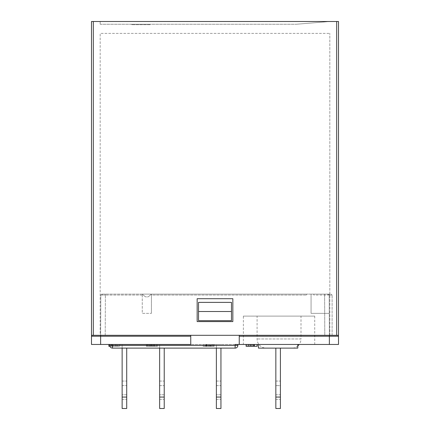 <?xml version="1.0" encoding="UTF-8"?>
<svg xmlns="http://www.w3.org/2000/svg" width="430" height="430" viewBox="0 0 430 430"><rect width="100%" height="100%" fill="white"/><g stroke="black" fill="none" stroke-linecap="round" stroke-linejoin="round"><path stroke-width="0.32" stroke-dasharray="2.15 1.61" d="M100.636 344.457L190.753 344.457L109.79 344.457L112.531 344.457L109.79 344.457L112.531 344.457L112.531 345.371L235.129 345.371L109.79 345.371A2.747 2.747 0 0 0 112.531 348.117L112.531 345.371L112.531 348.117L235.129 348.117A2.747 2.747 0 0 0 237.871 345.371L235.129 345.371L235.129 344.457L112.531 344.457L190.753 344.457L190.753 336.222L100.636 336.222L100.636 344.457L91.488 344.457L91.488 336.222L100.636 336.222L100.636 335.309L190.753 335.309L190.753 336.222M297.796 345.919A9.148 9.148 0 0 1 291.852 348.117L266.234 348.117A9.148 9.148 0 0 1 257.086 338.969L257.086 316.098L301 316.098L301 338.969L257.086 338.969L301 338.969A9.148 9.148 0 0 1 299.173 344.457M266.234 348.117L291.852 348.117M243.364 316.098L314.722 316.098L243.364 316.098L243.364 344.457L314.722 344.457L243.364 344.457M314.722 316.098L314.722 344.457M258.457 344.457L258.457 348.117L297.796 348.117L258.457 348.117L297.796 348.117L297.796 344.457L258.457 344.457L297.796 344.457M337.598 335.309L329.364 335.309L337.598 335.309A0.914 0.914 0 0 1 338.512 336.222L338.512 344.457L329.364 344.457L329.364 336.222L239.247 336.222L239.247 344.457L239.247 335.309L329.364 335.309L329.181 294.136L311.062 294.136L311.062 313.352L311.062 294.136L311.062 313.352L311.062 294.136L329.181 294.136L329.267 313.352L329.187 295.05A0.914 0.914 0 0 0 328.273 294.136L329.187 295.05A0.914 0.914 0 0 0 328.273 294.136L313.809 294.136L313.809 295.05L313.809 294.136L306.488 294.136L306.488 295.05L306.488 294.136L306.488 295.05L306.488 294.136L329.181 294.136L329.267 313.352L311.062 313.352L329.267 313.352L329.187 295.05L313.809 295.05M311.062 313.352L329.267 313.352L311.062 313.352M250.625 344.457L250.625 346.29L246.105 346.29L248.852 346.29L248.852 344.457L248.852 346.29L250.147 346.29L250.147 344.457L250.147 346.29L248.529 346.29L248.529 344.457L248.529 346.29L257.086 346.29L257.086 344.457L257.086 346.29L257.086 344.457L257.086 346.29L246.105 346.29L246.105 344.457L246.105 346.29L257.086 346.29L257.086 344.457L246.105 344.457L257.086 344.457L254.409 344.457L254.409 346.29L254.409 344.457L257.086 344.457L246.105 344.457L253.77 344.457L253.781 346.29L257.226 346.29L254.13 346.29L254.13 344.457L257.226 344.457L254.13 344.457M254.13 346.29L253.99 344.457M253.99 346.29L255.957 346.29L255.957 344.457M255.957 346.29L253.77 346.29L253.77 344.457L246.105 344.457L246.105 346.29L246.105 344.457L257.086 344.457M246.105 346.29L253.781 346.29L251.727 346.29L251.727 344.457M251.727 346.29L251.878 344.457M251.878 346.29L250.609 346.29L250.609 344.457M248.943 346.29L248.943 344.457M247.374 346.29L247.374 344.457M249.061 346.29L249.061 344.457L249.051 346.29L253.001 346.29L253.001 344.457L254.409 344.457L246.245 344.457L253.001 344.457L253.001 346.29L253.001 344.457L249.051 344.457L253.001 344.457L253.001 346.29L249.051 346.29M248.922 346.29L248.922 344.457M248.895 346.29L248.895 344.457M251.077 346.29L251.077 344.457M205.529 346.29L203.105 346.29L203.105 344.457L203.105 346.29L214.086 346.29L214.086 344.457L203.105 344.457L214.086 344.457L210.641 344.457L210.641 346.29L212.678 346.29L212.678 344.457L212.678 346.29L214.086 346.29L214.086 344.457L214.086 346.29L205.529 346.29L205.529 344.457M207.147 346.29L207.147 344.457M205.852 346.29L205.852 344.457M213.108 346.29L214.086 346.29L214.086 344.457L213.108 344.457L213.108 346.29L209.98 346.29L209.98 344.457L213.108 344.457M209.98 346.29L206.153 346.29L206.153 344.457L209.98 344.457M206.153 346.29L204.374 346.29L204.374 344.457L206.153 344.457M204.374 346.29L206.346 346.29L206.346 344.457L204.374 344.457L204.374 346.29L209.018 346.29L204.374 346.29M206.346 346.29L206.346 344.457M206.201 346.29L203.105 346.29L203.105 344.457L206.201 344.457M214.226 346.29L203.105 346.29L206.137 346.29L206.137 344.457L203.105 344.457L214.226 344.457L208.373 344.457L208.373 346.29L214.226 346.29L214.226 344.457M206.137 346.29L210.641 346.29M210.641 344.457L206.137 344.457M156.171 346.29L157.504 346.29L157.504 344.457L156.171 344.457L156.171 346.29L153.596 346.29L153.596 344.457L146.523 344.457L157.504 344.457L151.338 344.457L157.504 344.457L157.504 346.29L154.408 346.29L154.408 344.457M154.408 346.29L154.262 344.457M154.262 346.29L156.235 346.29L156.235 344.457L152.016 344.457L154.144 344.457L154.166 346.29L157.504 346.29L151.338 346.29L151.338 344.457L151.338 346.29L156.235 346.29L153.682 346.29L153.682 344.457M153.682 346.29L151.312 346.29L151.312 344.457M151.312 346.29L152.295 346.29L152.295 344.457M152.295 346.29L152.155 344.457M152.155 346.29L146.523 346.29L146.523 344.457L146.523 346.29L147.931 346.29L147.931 344.457L147.931 346.29L150.774 346.29L150.774 344.457M150.774 346.29L150.043 346.29L150.043 344.457M150.043 346.29L153.596 346.29M156.171 344.457L153.596 344.457M109.946 346.29L119.852 346.29L119.852 344.457L117.175 344.457L117.175 346.29L117.175 344.457L119.852 344.457L108.871 344.457L108.871 346.29L111.617 346.29L111.617 344.457L119.852 344.457L119.852 346.29L117.175 346.29L117.175 344.457L115.767 344.457L117.175 344.457L117.175 346.29L115.767 346.29L115.767 344.457L109.016 344.457L115.767 344.457L115.767 346.29L109.016 346.29L109.016 344.457M115.767 346.29L115.767 344.457L111.816 344.457L111.816 346.29L115.767 346.29L115.767 344.457L115.767 346.29L111.816 346.29M239.247 336.222L239.247 335.309L190.753 335.309L190.753 344.457L190.753 335.309L92.402 335.309A0.914 0.914 0 0 0 91.488 336.222A0.914 0.914 0 0 1 92.402 335.309L105.21 335.309L100.636 335.309L100.813 295.05L105.388 295.05L100.813 295.05L100.636 335.309M329.364 344.457L235.129 344.457L237.871 344.457L235.129 344.457L237.871 344.457L235.129 344.457L235.129 345.371L237.871 345.371L235.129 345.371L235.129 344.457L112.531 344.457L112.531 345.371L112.531 344.457M329.187 295.055L332.105 295.055L331.191 294.136L332.105 295.055L329.187 295.055L329.364 335.309L329.187 295.055A0.914 0.914 0 0 0 328.273 294.136L331.191 294.136L329.181 294.136L329.364 335.309L332.105 335.309L332.105 295.055L332.105 335.309L239.247 335.309L324.79 335.309L239.247 335.309L239.247 344.457M109.016 346.29L119.852 346.29L119.852 344.457L119.852 346.29L111.295 346.29L111.295 344.457M111.295 346.29L112.913 346.29L112.913 344.457M112.913 346.29L111.617 346.29M108.871 344.457L111.617 344.457M154.128 344.457L154.128 346.29M149.189 344.457L146.383 344.457L149.189 344.457L149.189 346.29L151.338 346.29L146.383 346.29L149.189 346.29M146.383 344.457L146.383 346.29M150.747 346.29L150.747 344.457L149.156 344.457L149.151 346.29L150.747 346.29L149.156 346.29L149.156 344.457L147.651 344.457L149.226 344.457L149.226 346.29M211.409 346.29L211.409 344.457M211.27 346.29L211.27 344.457M212.957 346.29L212.957 344.457M209.12 346.29L209.12 344.457M208.851 346.29L208.851 344.457M210.286 346.29L210.286 344.457M206.749 346.29L206.749 344.457M208.373 346.29L203.105 346.29L203.105 344.457L208.373 344.457M254.409 346.29L254.409 344.457M246.245 346.29L246.245 344.457M301 316.098L257.086 316.098M231.469 302.371L198.531 302.371L198.531 320.673L231.469 320.673L231.469 302.371L231.469 320.673L198.531 320.673L198.531 302.371L198.531 320.673L231.469 320.673L231.469 302.371M142.266 295.05L142.266 313.352L151.414 313.352L142.266 313.352L142.266 294.136L306.488 294.136L101.727 294.136L142.266 294.136L142.266 295.05L105.388 295.05L142.266 295.05M151.414 313.352L151.414 294.136L151.414 313.352L142.266 313.352L142.266 294.136L142.266 313.352L151.414 313.352M154.101 346.29L152.016 346.29L154.144 346.29L154.144 344.457L156.235 344.457L156.235 346.29L154.101 346.29L154.101 344.457M111.816 344.457L115.767 344.457M198.531 311.519L231.469 311.519M151.414 295.05L151.414 294.136L151.414 295.05L306.488 295.05L151.414 295.05M147.651 346.29L147.651 344.457M149.226 344.457L150.747 344.457M152.016 346.29L152.016 344.457M206.825 346.29L206.825 344.457L204.374 344.457L206.825 344.457M209.018 346.29L209.018 344.457M206.717 346.29L206.717 344.457M151.414 294.136L148.726 296.442L151.414 294.136M142.266 294.136L144.953 296.442L142.266 294.136M101.727 294.136A0.914 0.914 0 0 0 100.813 295.05A0.914 0.914 0 0 1 101.727 294.136A0.914 0.914 0 0 0 100.813 295.05M146.146 296.883A1.827 1.827 0 0 1 144.953 296.442A1.827 1.827 0 0 0 146.146 296.883L147.538 296.883A1.827 1.827 0 0 0 148.726 296.442A1.827 1.827 0 0 1 147.538 296.883L146.146 296.883A1.827 1.827 0 0 1 144.953 296.442A1.827 1.827 0 0 0 146.146 296.883M148.726 296.442A1.827 1.827 0 0 1 147.538 296.883A1.827 1.827 0 0 0 148.726 296.442M122.136 397.062L126.71 397.062L122.136 397.062L122.136 408.5L126.71 408.5L126.71 397.062L126.71 408.5L126.71 397.062L122.136 397.062L122.136 344.457L126.71 344.457L122.136 344.457L126.71 344.457L122.136 344.457L122.136 408.5L122.136 348.117M126.71 397.062L126.71 348.117M122.136 394.778L122.136 381.055L122.136 399.352L122.136 381.055L122.136 399.352L122.136 394.778L126.71 394.778L126.71 381.055L126.71 399.352L126.71 381.055L126.71 399.352L126.71 394.778L122.136 394.778M216.371 397.062L220.945 397.062L216.371 397.062L216.371 408.5L220.945 408.5L220.945 397.062L220.945 408.5L220.945 397.062L216.371 397.062L216.371 344.457L220.945 344.457L216.371 344.457L220.945 344.457L216.371 344.457L216.371 408.5L216.371 348.117M220.945 397.062L220.945 348.117M216.371 394.778L216.371 381.055L216.371 399.352L216.371 381.055L216.371 399.352L216.371 394.778L220.945 394.778L220.945 381.055L220.945 399.352L220.945 381.055L220.945 399.352L220.945 394.778L216.371 394.778M159.648 397.062L164.222 397.062L159.648 397.062L159.648 408.5L164.222 408.5L164.222 397.062L164.222 408.5L164.222 397.062L159.648 397.062L159.648 344.457L164.222 344.457L159.648 344.457L164.222 344.457L159.648 344.457L159.648 408.5L159.648 348.117M164.222 397.062L164.222 348.117M159.648 394.778L159.648 381.055L159.648 399.352L159.648 381.055L159.648 399.352L159.648 394.778L164.222 394.778L164.222 381.055L164.222 399.352L164.222 381.055L164.222 399.352L164.222 394.778L159.648 394.778M280.414 397.062L275.84 397.062L280.414 397.062L275.84 397.062L275.84 348.117L280.414 348.117L275.84 348.117L280.414 348.117L275.84 348.117L275.84 408.5L280.414 408.5L280.414 348.117M280.414 394.778L280.414 381.055L280.414 394.778L275.84 394.778L275.84 399.352L275.84 381.055L275.84 394.778L280.414 394.778M280.414 385.629L280.414 381.055L280.414 385.629L275.84 385.629L280.414 385.629M275.84 397.062L275.84 348.117M232.84 298.71L232.84 321.586L197.16 321.586L197.16 298.71L232.84 298.71L232.84 321.586L197.16 321.586L197.16 298.71L232.84 298.71L197.16 298.71L197.16 321.586L232.84 321.586L232.84 298.71M336.679 21.5L93.321 21.5L93.321 335.309L338.512 335.309L338.512 21.5L336.679 21.5L336.679 335.309M93.321 21.5L91.488 21.5L91.488 335.309L93.321 335.309M329.821 21.5L100.179 21.5L329.821 21.5L296.426 24.247L329.821 21.5M329.821 335.309L329.821 33.395L329.821 335.309L100.179 335.309L100.179 33.395L329.821 33.395L100.179 33.395L100.179 335.309L329.821 335.309M100.179 24.247L296.426 24.247L100.179 24.247L100.179 21.5L100.179 24.247M150.043 24.247L131.747 24.247L150.043 24.247L131.747 24.247L150.043 24.247L150.043 24.703L150.043 24.247L150.043 24.703L131.747 24.703L150.043 24.703L150.043 24.247M131.747 24.247L131.747 24.703L131.747 24.247M150.043 24.703L131.747 24.703L150.043 24.703M329.364 335.309L329.364 336.222L338.512 336.222M235.129 348.117L235.129 345.371L235.129 348.117L235.129 345.371L112.531 345.371L112.531 348.117M190.753 335.309L239.247 335.309M105.21 335.309L105.388 295.05L105.21 335.309M324.607 294.136L324.79 335.309L324.612 294.136M105.388 295.05L105.388 294.136L105.388 295.05M102.802 294.136A0.914 0.645 90 0 0 102.152 295.05A0.914 0.645 -90 0 1 102.802 294.136M327.848 295.05A0.914 0.645 -90 0 0 327.198 294.136M159.648 385.629L164.222 385.629L159.648 385.629M216.371 385.629L220.945 385.629L216.371 385.629M122.136 385.629L126.71 385.629L122.136 385.629M109.79 345.371L109.79 344.457M237.871 345.371L237.871 344.457M159.648 399.352L164.222 399.352L159.648 399.352M159.648 381.055L164.222 381.055L159.648 381.055M216.371 399.352L220.945 399.352L216.371 399.352M216.371 381.055L220.945 381.055L216.371 381.055M122.136 381.055L126.71 381.055L122.136 381.055M122.136 399.352L126.71 399.352L122.136 399.352M275.84 399.352L280.414 399.352L275.84 399.352M275.84 381.055L280.414 381.055L275.84 381.055"/><path stroke-width="0.64" d="M109.79 344.457L109.79 345.371A2.747 2.747 0 0 0 112.531 348.117L235.129 348.117L235.129 345.371L237.871 345.371L237.871 344.457M299.173 344.457A9.148 9.148 0 0 1 297.796 345.919M297.796 344.457L297.796 348.117L258.457 348.117L258.457 344.457M246.105 344.457L246.105 346.29L257.226 346.29L257.226 344.457M108.871 344.457L108.871 346.29L109.016 344.457M109.016 346.29L109.946 346.29M100.636 344.457L100.636 336.222L91.488 336.222L91.488 344.457L190.753 344.457L190.753 335.309M338.512 344.457L338.512 336.222L329.364 336.222L329.364 344.457L338.512 344.457M329.364 344.457L239.247 344.457L239.247 335.309M239.247 344.457L235.129 344.457L235.129 345.371L112.531 345.371L112.531 348.117M257.086 346.29L257.086 344.457M246.245 346.29L246.245 344.457M253.001 346.29L253.001 344.457M254.409 346.29L254.409 344.457M248.529 346.29L249.051 346.29M337.598 335.309A0.914 0.914 0 0 1 338.512 336.222A0.914 0.914 0 0 0 337.598 335.309M198.531 302.371L231.469 302.371L231.469 311.519L198.531 311.519L198.531 302.371M91.488 336.222A0.914 0.914 0 0 1 92.402 335.309A0.914 0.914 0 0 0 91.488 336.222M231.469 311.519L231.469 320.673L198.531 320.673L198.531 311.519M122.136 397.062L126.71 397.062L126.71 408.5L122.136 408.5L122.136 348.117M126.71 397.062L126.71 348.117M220.945 397.062L220.945 408.5L216.371 408.5L216.371 397.062L220.945 397.062L220.945 348.117M216.371 397.062L216.371 348.117M164.222 397.062L164.222 408.5L159.648 408.5L159.648 397.062L164.222 397.062L164.222 348.117M159.648 397.062L159.648 348.117M275.84 397.062L280.414 397.062L280.414 408.5L275.84 408.5L275.84 348.117M280.414 397.062L280.414 348.117M93.321 21.5L91.488 21.5L91.488 335.309L93.321 335.309L93.321 21.5L336.679 21.5L336.679 335.309L93.321 335.309M336.679 335.309L338.512 335.309L338.512 21.5L336.679 21.5M197.16 298.71L197.16 321.586L232.84 321.586L232.84 298.71L197.16 298.71M109.79 345.371L112.531 345.371L112.531 344.457M239.247 336.222L329.364 336.222L329.364 335.309M100.636 335.309L100.636 336.222L190.753 336.222M235.129 348.117A2.747 2.747 0 0 0 237.871 345.371"/></g></svg>
